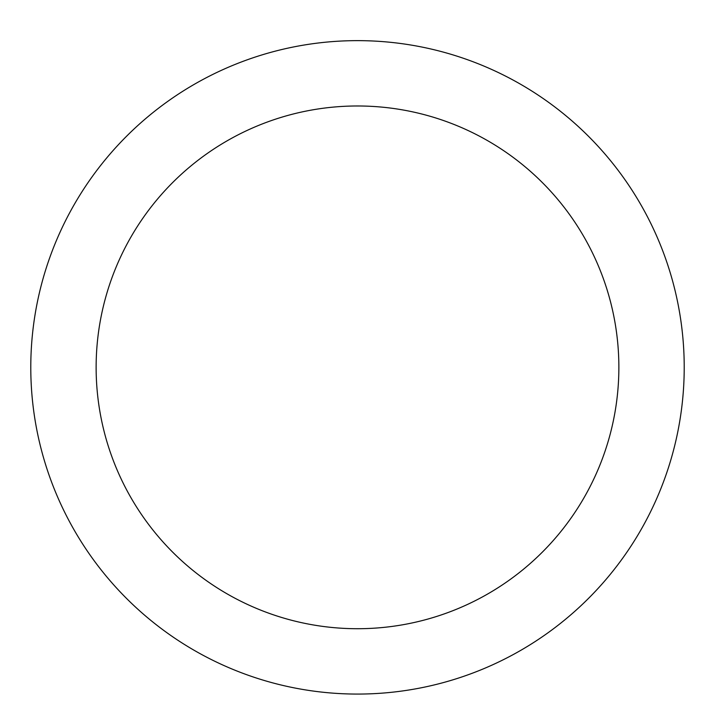 <?xml version="1.0" encoding="UTF-8"?>
<svg xmlns="http://www.w3.org/2000/svg" width="715" height="715" viewBox="0 0 715 715"><rect width="100%" height="100%" fill="white"/><g stroke="black" fill="none" stroke-linecap="round" stroke-linejoin="round"><path stroke-width="1.07" d="M357.5 40.639A326.71 326.71 0 0 1 640.443 530.709A326.71 326.71 0 0 1 74.557 530.709A326.71 326.71 0 0 1 357.5 40.639M357.5 105.981A261.368 261.368 0 0 1 583.851 498.033A261.368 261.368 0 0 1 131.149 498.033A261.368 261.368 0 0 1 357.5 105.981"/></g></svg>
